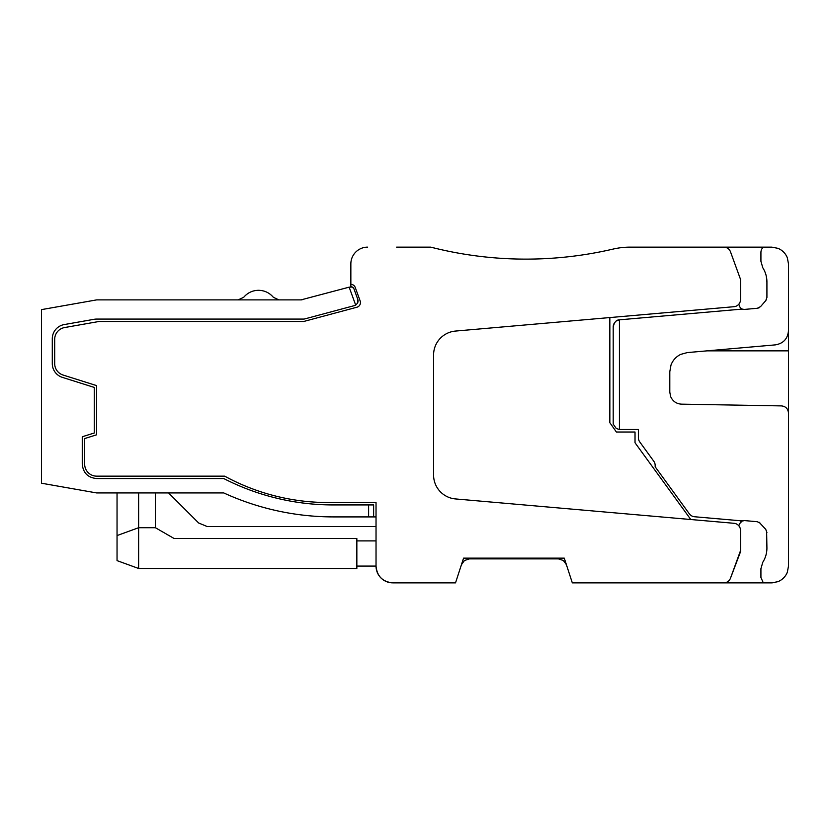 <?xml version="1.0" encoding="UTF-8"?>
<svg xmlns="http://www.w3.org/2000/svg" width="830" height="830" viewBox="0 0 830 830"><rect width="100%" height="100%" fill="white"/><g stroke="black" fill="none" stroke-linecap="round" stroke-linejoin="round"><path stroke-width="1.25" d="M730.483 578.22L740.536 551.691L740.536 530.463A7.19 7.19 0 0 0 733.969 523.294L455.473 498.934A23.977 23.977 0 0 1 433.582 475.04L433.582 354.96A23.977 23.977 0 0 1 455.473 331.066L733.969 306.706A7.19 7.19 0 0 0 740.536 299.537L740.536 279.42L730.514 251.864A7.19 7.19 0 0 0 723.75 247.133L630.229 247.133A76.08 76.08 0 0 0 612.965 249.114A383.688 383.688 0 0 1 430.739 247.133L396.636 247.133M168.594 492.937L198.661 522.993L207.137 526.511L376.032 526.511L376.032 540.901L356.848 540.901M574.059 582.867L723.75 582.867A7.19 7.19 0 0 0 730.514 578.137L740.536 550.581M738.804 525.784L739.654 523.481M740.526 522.122L741.169 521.541L740.526 522.122M742.975 520.701L741.771 521.147L744.479 520.586L757.323 521.717L744.479 520.586M616.576 320.868L619.439 319.83A7.19 7.19 0 0 0 616.555 320.878A7.19 7.19 0 0 1 619.439 319.83A7.19 7.19 0 0 0 616.555 320.878M614.366 323.046A7.19 7.19 0 0 0 613.204 326.958C614.252 322.216 616.327 319.841 619.439 319.83L619.439 429.504L616.275 428.488L613.204 424.109L613.204 326.958A7.19 7.19 0 0 1 614.366 323.046A7.19 7.19 0 0 0 613.204 326.958L614.252 323.233M766.619 530.827L766.92 548.091C766.889 553.195 765.519 557.916 762.791 562.252L760.923 568.685L760.923 577.504L763.32 582.867L771.713 582.867A16.787 16.787 0 0 0 772.336 582.857M786.767 573.509A16.787 16.787 0 0 0 787.265 572.41M788.5 566.402A16.787 16.787 0 0 0 788.5 566.081L788.5 413.091C788.064 408.754 785.709 406.358 781.435 405.901L681.575 404.158C676.429 403.857 672.777 401.315 670.619 396.543L669.8 392.165L669.8 371.695L671.014 364.972C672.881 360.179 676.118 356.651 680.725 354.379L687.313 352.584L775.365 344.875C783.427 343.475 787.805 338.702 788.5 330.548L788.5 263.919A16.787 16.787 0 0 0 788.49 263.297M565.572 562.875L566.402 564.68L563.394 560.509L558.466 558.88M779.142 248.865A16.787 16.787 0 0 0 778.042 248.378M772.035 247.143A16.787 16.787 0 0 0 771.713 247.133L763.32 247.133A7.19 7.19 0 0 0 760.923 252.496L760.923 261.315L762.791 267.748C765.509 272.074 766.889 276.795 766.92 281.91L766.329 276.39M349.15 287.159L352.304 287.035L353.964 288.882L357.761 299.308L357.398 303.355L355.676 305.087L349.15 287.159L301 299.889L96.654 299.889L41.5 309.621L41.5 483.216L96.654 492.937L223.758 492.937A263.784 263.784 0 0 0 333.65 516.914L368.603 516.914L368.603 504.931L333.1 504.931A239.808 239.808 0 0 1 223.758 478.547L96.654 478.547C87.918 477.707 83.125 472.903 82.263 464.157L82.263 436.767L94.257 432.99L94.257 387.423L62.354 377.36A14.39 14.39 0 0 1 52.29 363.644L52.29 338.754A14.39 14.39 0 0 1 64.18 324.582L94.153 319.291A14.39 14.39 0 0 1 96.654 319.073L303.521 319.073A4.793 4.793 0 0 0 304.766 318.917L354.493 305.585A4.793 4.793 0 0 0 355.821 305.004M766.619 299.174L765.748 300.636L766.92 297.493L765.748 300.636L760.529 306.654L757.323 308.283L760.529 306.654L757.323 308.283L759.097 307.795M766.744 278.89L766.609 277.905M759.097 522.205L765.748 529.364L766.92 532.507M766.318 276.338L766.92 281.91L766.318 276.338M278.87 299.889L273.329 297.275C269.449 292.751 264.511 290.427 258.524 290.303C252.569 290.407 247.631 292.731 243.73 297.275L238.179 299.889M275 510.315L277.407 510.855M302.234 299.734A4.793 4.793 0 0 1 301 299.889A4.793 4.793 0 0 0 302.234 299.734M376.032 526.511L376.032 540.901M368.603 504.931L373.635 504.931L373.635 516.914L376.032 516.914L376.032 566.081C377.028 576.269 382.62 581.872 392.818 582.867L455.525 582.867L463.565 558.144L564.276 558.144L572.316 582.867L763.32 582.867M738.804 304.216L739.551 306.27A4.793 4.793 0 0 0 742.259 309.082L744.053 309.424A4.793 4.793 0 0 0 744.479 309.414L757.323 308.283M356.848 566.081L376.032 566.081A16.787 16.787 0 0 0 392.818 582.867C382.62 581.872 377.028 576.269 376.032 566.081L376.032 502.534L328.068 502.534A215.831 215.831 0 0 1 224.671 476.15L96.654 476.15A11.994 11.994 0 0 1 84.67 464.157L84.67 438.562L96.654 434.785L96.654 385.628L63.07 375.036A11.994 11.994 0 0 1 54.687 363.602L54.687 339.356A11.994 11.994 0 0 1 64.595 327.549L99.05 321.48L303.707 321.48L356.89 307.225A4.793 4.793 0 0 0 360.158 300.948L355.24 287.46A4.793 4.793 0 0 0 350.851 284.306L350.851 286.703L352.304 287.035A3.31 3.31 0 0 0 352.211 286.993M353.964 288.882A3.31 3.31 0 0 0 352.294 287.035M352.127 286.962A3.31 3.31 0 0 0 351.598 286.786M740.536 279.42L730.483 251.781M357.46 303.251A4.793 4.793 0 0 0 357.761 299.308M739.551 523.73L742.259 520.918L694.513 516.748A7.19 7.19 0 0 1 689.325 513.801L655.171 466.792L655.171 465.474A7.19 7.19 0 0 0 653.791 461.252L639.754 441.934A7.19 7.19 0 0 1 638.384 437.701L638.384 429.504L619.439 429.504M368.603 516.914L373.635 516.914M742.259 309.082L619.771 319.799A7.19 7.19 0 0 0 619.439 319.83M612.965 249.114A76.08 76.08 0 0 1 630.229 247.133L763.32 247.133M155.407 492.937L155.407 527.714L174.103 538.504L356.848 538.504L356.848 568.477L138.62 568.477L117.04 560.624L117.04 492.937M138.62 492.937L138.62 527.714L117.04 535.568M757.323 521.717L760.529 523.346M771.713 582.867L777.897 581.685C782.348 579.838 785.491 576.694 787.317 572.264L788.5 566.081M788.5 263.919L787.317 257.736C785.471 253.285 782.327 250.152 777.897 248.315L771.713 247.133M766.92 297.493L766.92 281.91M558.424 558.88L469.417 558.88L464.447 560.509L461.439 564.68M764.274 559.607L764.689 558.715M155.407 527.714L138.62 527.714L138.62 568.477M788.5 330.548L788.5 413.548M669.8 371.695L669.8 392.165M367.638 247.133A16.787 16.787 0 0 0 350.851 263.919L350.851 284.306M609.842 317.558L609.842 422.678L616.389 432.025L635.023 432.025L635.023 442.753L690.799 519.518M707.067 350.851L788.5 350.851"/></g></svg>
